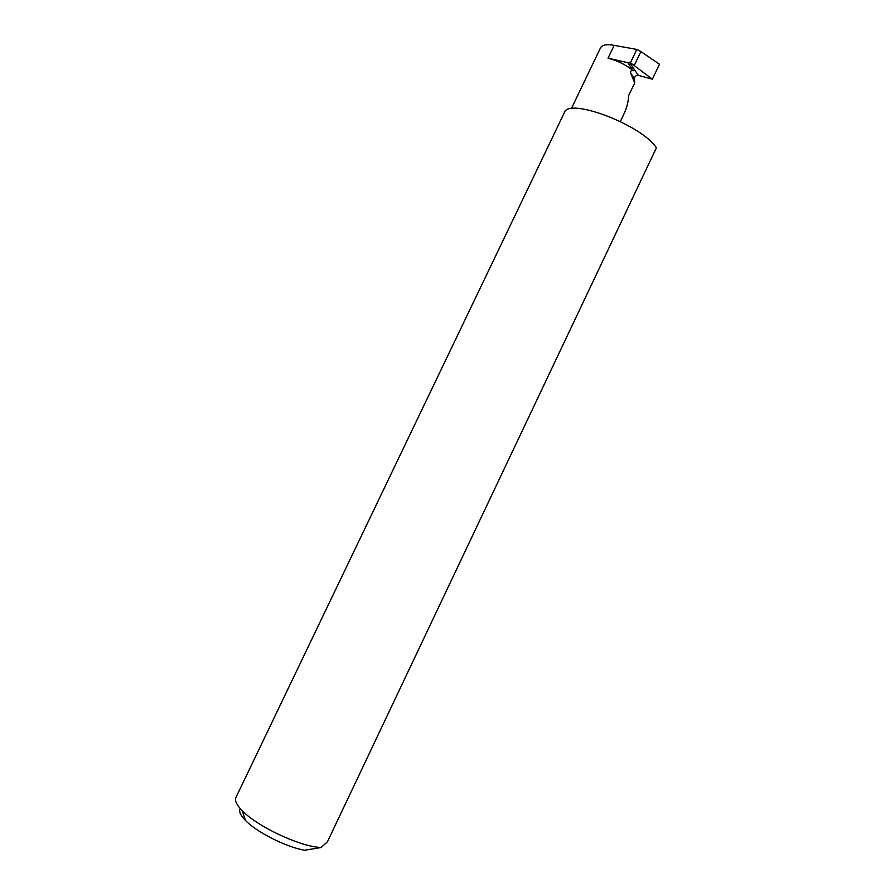 <?xml version="1.0" encoding="UTF-8"?>
<svg xmlns="http://www.w3.org/2000/svg" width="895" height="895" viewBox="0 0 895 895"><rect width="100%" height="100%" fill="white"/><g stroke="black" fill="none" stroke-linecap="round" stroke-linejoin="round"><path stroke-width="1.34" d="M620.358 121.496L624.553 112.725C627.138 106.594 628.491 100.911 628.603 95.675L634.7 82.911L634.41 78.547C634.756 76.299 636.054 75.225 638.314 75.337L652.377 79.185L630.438 62.751L636.793 49.438L640.887 51.597L634.387 65.212M235.944 797.456C234.524 800.555 236.638 804.985 242.288 810.747C256.831 826.051 297.934 845.663 319.067 847.375L321.014 847.543L327.413 841.826L656.393 147.809C641.603 124.718 567.956 97.029 564.331 112.692L235.944 797.456M652.377 79.185L659.492 64.239L640.887 51.597M571.346 108.675L600.623 47.592C602.548 44.817 607.067 44.068 614.183 45.343L636.793 49.438M627.82 62.706L608.029 58.186C617.494 60.591 625.929 64.787 633.313 70.772L627.82 62.706L630.438 62.751M633.313 70.772C631.456 70.034 630.561 70.794 630.628 73.043L634.7 82.911M321.014 847.543L304.468 850.25C285.785 846.894 256.541 832.081 245.398 820.391C240.375 815.2 238.652 811.273 240.252 808.588M629.621 62.527L638.314 75.337M630.628 73.043L634.41 78.547M608.029 58.186L614.183 45.343M316.226 848.471L319.067 847.375M245.398 820.391L242.288 810.747"/></g></svg>
